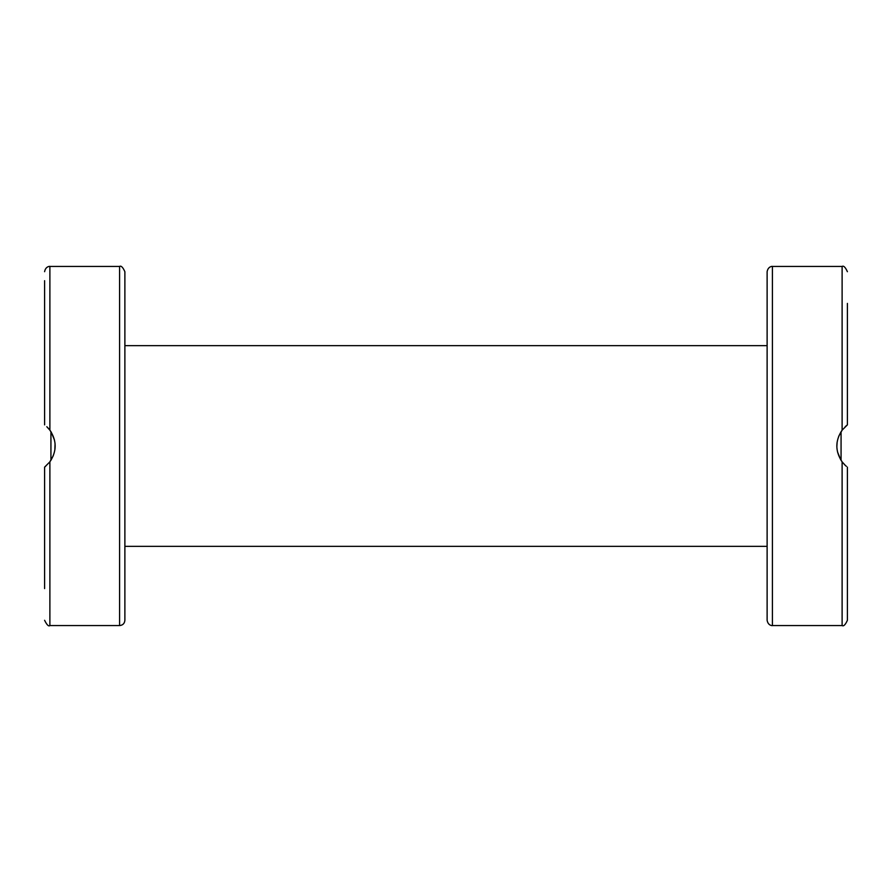 <?xml version="1.0" encoding="UTF-8"?>
<svg xmlns="http://www.w3.org/2000/svg" width="892" height="892" viewBox="0 0 892 892"><rect width="100%" height="100%" fill="white"/><g stroke="black" fill="none" stroke-linecap="round" stroke-linejoin="round"><path stroke-width="1.34" d="M767.12 446L767.12 620.297C768.09 625.916 772.74 625.771 772.405 625.571L772.405 266.429C772.74 266.229 768.09 266.084 767.12 271.703L767.12 446M842.215 430.022L838.67 436.355M837.131 442.075L836.852 446.769M837.499 451.876L840.71 459.77M844.847 464.944L842.115 461.844C835.09 451.285 835.09 440.715 842.115 430.156L847.4 424.871L847.4 397.408M842.36 462.168L841.067 460.328L841.067 431.672M845.203 426.722L846.017 425.986M846.073 425.941L847.367 424.904M847.4 394.364L847.4 326.104M842.115 461.844L842.115 625.571C843.631 626.519 845.393 624.757 847.4 620.297L847.4 467.129M847.4 540.017L847.4 497.636M847.4 611.31L847.4 565.896M842.226 461.989L845.304 465.379M845.616 465.669L846.352 466.293M847.4 303.403L847.4 424.871M124.88 620.297L124.88 271.703C122.873 267.243 121.111 265.481 119.595 266.429L119.595 625.571C122.806 625.259 124.568 623.497 124.88 620.297M49.651 429.855L50.933 431.672L50.933 460.328M45.648 466.293L44.6 467.129L44.6 588.597M47.309 427.212L49.885 430.156C56.91 440.715 56.91 451.285 49.885 461.844L44.6 467.129M49.785 430.022L46.797 426.722M49.774 461.989L53.319 455.656M54.858 450.003L55.059 443.647M54.49 440.068L51.212 432.096M49.551 429.721L47.41 427.313M44.6 565.896L44.6 559.028M44.6 494.592L44.6 540.017M44.6 351.983L44.6 394.364M44.6 332.972L44.6 326.104M44.6 280.69L44.6 424.871M772.405 266.429L842.115 266.429L842.115 430.156M119.595 625.571L49.885 625.571L49.885 461.844M49.885 430.156L49.885 266.429C50.22 266.229 45.57 266.084 44.6 271.703M772.405 625.571L842.115 625.571M842.115 266.429C843.631 265.481 845.393 267.243 847.4 271.703M49.885 625.571C48.592 626.63 46.83 624.879 44.6 620.297M119.595 266.429L49.885 266.429M124.88 546.35L767.12 546.35M124.88 345.65L767.12 345.65"/></g></svg>
